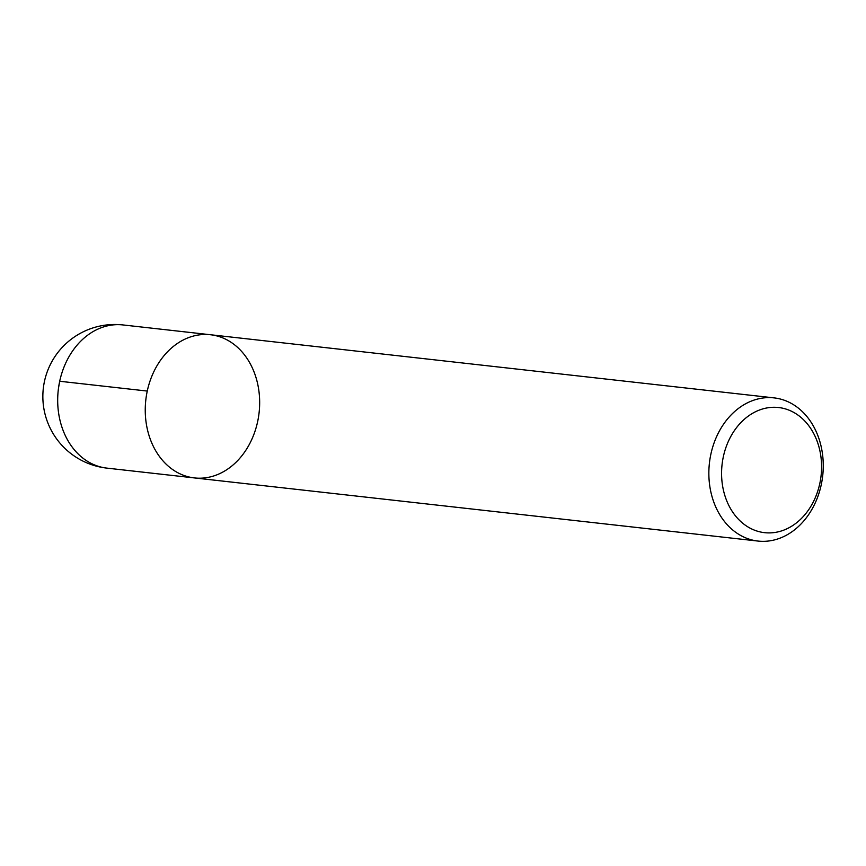 <?xml version="1.0" encoding="UTF-8"?>
<svg xmlns="http://www.w3.org/2000/svg" width="866" height="866" viewBox="0 0 866 866"><rect width="100%" height="100%" fill="white"/><g stroke="black" fill="none" stroke-linecap="round" stroke-linejoin="round"><path stroke-width="1.3" d="M710.867 454.206A72.04 56.994 -83.6 0 1 774.074 397.884A72.04 56.994 -83.6 0 1 822.7 475.824A72.04 56.994 -83.6 0 1 758.042 541.066A72.04 56.994 -83.6 0 1 710.867 454.206M147.263 391.064A72.04 56.994 96.4 0 0 194.428 477.924A72.04 56.994 -83.6 0 1 145.813 399.995A72.04 56.994 -83.6 0 1 210.47 334.741A72.04 56.994 96.4 0 0 147.263 391.064L59.7 381.257L58.531 387.903M723.337 456.75A62.958 49.817 96.4 0 0 784.293 529.927A62.958 49.817 96.4 0 0 807.09 423.604A62.958 49.817 96.4 0 0 723.337 456.75M122.907 324.934A72.04 72.04 0 0 0 43.3 388.509A72.04 72.04 0 0 0 106.864 468.116A72.04 56.994 96.4 0 1 58.249 390.176A72.04 56.994 96.4 0 1 122.907 324.934L210.47 334.741A72.04 56.994 -83.6 0 1 257.646 421.601A72.04 56.994 -83.6 0 1 194.428 477.924L758.042 541.066M210.47 334.741L774.074 397.884M106.864 468.116L194.428 477.924"/></g></svg>
